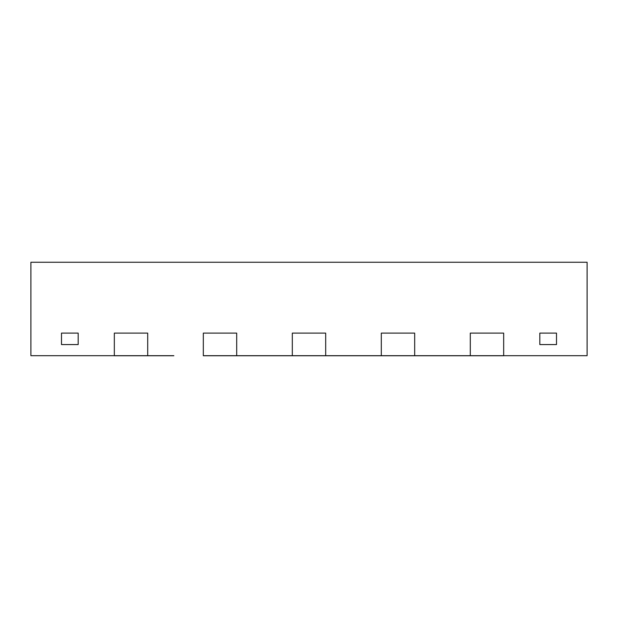 <?xml version="1.0" encoding="UTF-8"?>
<svg xmlns="http://www.w3.org/2000/svg" width="618" height="618" viewBox="0 0 618 618"><rect width="100%" height="100%" fill="white"/><g stroke="black" fill="none" stroke-linecap="round" stroke-linejoin="round"><path stroke-width="0.93" d="M78.177 344.566L61.491 344.566L61.491 333.11L78.177 333.11L78.177 344.566L61.491 344.566L61.491 333.11L78.177 333.11L78.177 344.566M556.509 344.566L539.823 344.566L539.823 333.11L556.509 333.11L556.509 344.566L556.509 333.11L539.823 333.11L539.823 344.566L556.509 344.566M470.298 355.752L503.67 355.752L503.67 333.11L470.298 333.11L470.298 355.752L414.678 355.752L414.678 333.11L381.306 333.11L381.306 355.752L325.686 355.752L325.686 333.11L292.314 333.11L292.314 355.752L236.694 355.752L236.694 333.11L203.322 333.11L203.322 355.69L587.1 355.69L587.1 262.248L30.9 262.248L30.9 355.69L173.843 355.69M147.702 355.69L147.702 333.11L114.33 333.11L114.33 355.752L147.702 355.752L147.702 333.11L114.33 333.11L114.33 355.69L147.702 355.69M236.694 355.69L236.694 333.11L203.322 333.11L203.322 355.69L236.694 355.69M325.686 355.69L325.686 333.11L292.314 333.11L292.314 355.69L325.686 355.69M503.67 355.69L503.67 333.11L470.298 333.11L470.298 355.69L503.67 355.69M414.678 355.69L414.678 333.11L381.306 333.11L381.306 355.69L414.678 355.69M173.843 355.752L147.702 355.752M587.1 355.69L542.604 355.69M381.306 355.752L414.678 355.752M292.314 355.752L325.686 355.752M203.322 355.752L236.694 355.752M30.9 355.69L75.396 355.69"/></g></svg>
